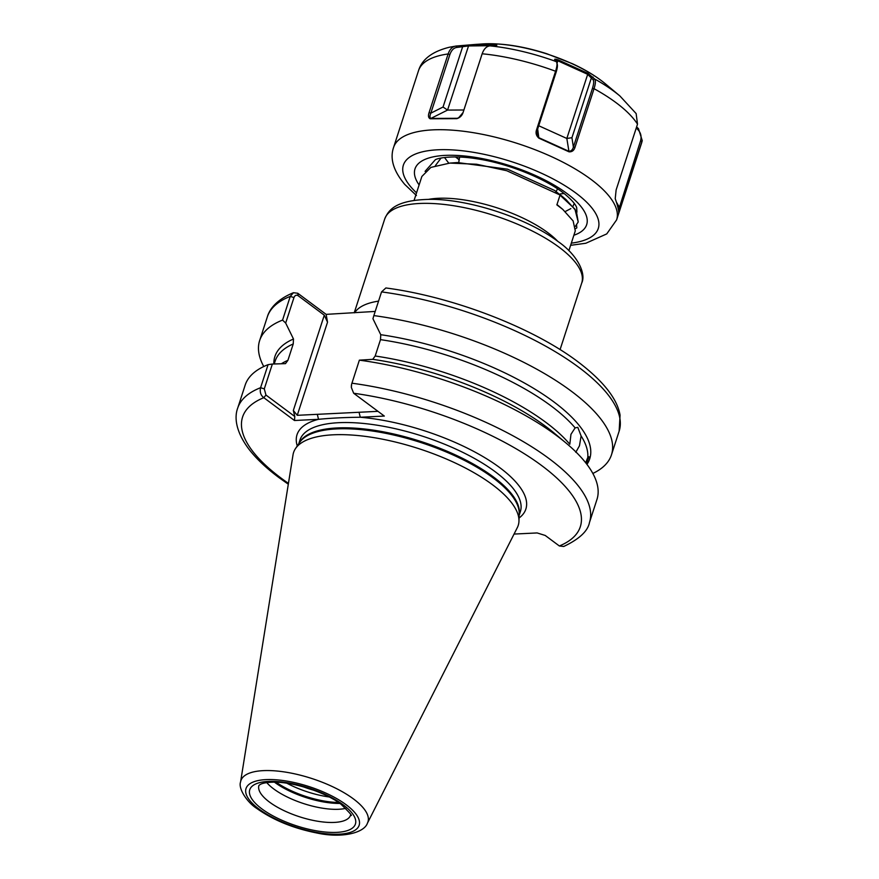 <?xml version="1.0" encoding="UTF-8"?>
<svg xmlns="http://www.w3.org/2000/svg" width="879" height="879" viewBox="0 0 879 879"><rect width="100%" height="100%" fill="white"/><g stroke="black" fill="none" stroke-linecap="round" stroke-linejoin="round"><path stroke-width="1.32" d="M575.778 452.3L579.47 445.796L581.096 435.94L577.811 427.348L575.119 427.875L570.965 434.314L569.801 444.247A163.868 58.717 18 0 0 375.179 356.006L380.497 339.646L380.75 334.701L372.949 318.747L373.85 315.594A184.953 66.277 -162 0 1 571.064 391.012A184.953 66.277 -162 0 1 611.454 454.861L619.146 431.16A184.953 66.277 -162 0 0 578.756 367.312A184.953 66.277 -162 0 0 381.552 291.894L373.85 315.594M266.766 782.618A48.158 17.25 -162 0 0 338.679 809.273A48.158 17.25 -162 0 0 345.854 808.317M351.886 383.2A184.953 66.277 18 0 1 549.089 458.618A184.953 66.277 18 0 1 589.479 522.467L596.973 499.426A184.953 66.277 -162 0 0 566.087 443.071A184.953 66.277 -162 0 0 556.583 435.577A184.953 66.277 -162 0 0 359.368 360.159L351.6 384.255L351.358 387.474L353.666 393.254L384.321 416.064L360.269 417.25C344.953 417.404 331.031 418.096 318.528 419.316L294.476 420.503L263.81 397.693C260.722 395.363 259.646 392.034 260.591 387.705L268.084 364.664A184.953 66.277 -162 0 0 245.164 385.123L237.682 408.164A184.953 66.277 18 0 1 260.591 387.705L264.293 388.87L265.941 395.034L294.806 416.514L293.333 410.471L324.296 315.187L298.201 295.762C296.388 294.652 294.981 295.245 293.96 297.563L285.675 323.054L293.487 339.008A165.516 59.311 -162 0 0 273.841 363.983M517.302 527.653A118.094 42.313 -162 0 0 518.962 521.126A118.094 42.313 -162 0 0 492.427 484.692A118.094 42.313 -162 0 0 333.108 434.808A118.094 42.313 -162 0 0 295.531 448.532A118.094 42.313 -162 0 0 293.026 454.784L240.582 781.936A66.793 23.931 18 0 1 284.324 771.927A66.793 23.931 18 0 1 353.369 798.857A66.793 23.931 18 0 1 367.433 823.162L517.302 527.653M375.201 311.43L326.131 314.363L327.526 322.175L297.256 415.317L377.97 411.339M619.146 431.16L620.069 415.163C617.256 398.714 603.148 380.871 577.756 361.643C532.311 327.296 452.366 296.684 385.881 287.96L381.552 291.894M568.878 250.702L575.284 230.891L573.13 220.937L562.769 209.389L556.868 204.873L560.033 195.16L574.888 209.059L578.217 221.98L576.327 211.081L565.966 199.544L560.077 195.017L506.743 170.724L476.594 164.241L449.905 163.076L430.864 167.406L421.865 176.47L414.086 200.401M575.295 226.397L578.217 221.98M455.805 157.198L459.212 159.714M455.685 156.923L459.234 159.549M586.502 463.321L588.985 456.739L587.798 457.498L585.7 462.772M285.675 323.054L282.566 320.099A184.953 66.277 -162 0 0 259.646 340.558A184.953 66.277 -162 0 0 263.766 366.532M282.566 320.099L290.257 296.399L293.432 292.718L297.75 293.245L326.131 314.363M268.084 364.664L272.369 364.027L264.293 388.87M293.487 339.008L293.234 343.953L287.916 360.324L285.477 363.642L272.369 364.027M592.853 473.451A184.953 66.277 -162 0 0 611.454 454.861M566.087 443.071L554.089 433.017A165.516 59.311 -162 0 0 372.751 359.335L359.368 360.159M586.963 464.409A165.516 59.311 -162 0 0 537.97 391.034A165.516 59.311 -162 0 0 380.75 334.701M514.05 534.069L537.146 532.938L545.233 535.465L559.352 545.969L563.725 546.485C579.272 539.113 587.853 531.103 589.479 522.467M375.179 356.006L372.751 359.335M351.347 387.199L351.424 385.079M297.75 293.245L298.201 295.762M324.296 315.187L327.526 322.175M265.941 395.034L263.81 397.693A177.558 63.618 -162 0 0 281.357 478.308A177.558 63.618 -162 0 0 288.444 483.384M294.476 420.503L294.806 416.514M317.308 414.328L318.528 419.316A120.313 43.115 18 0 0 297.267 445.95M297.256 415.317L293.333 410.471M359.061 412.273L360.269 417.25A120.313 43.115 18 0 1 499.602 467.529A120.313 43.115 18 0 1 519.06 518.017M458.508 159.571L459.146 160.099M560.319 193.907L564.087 193.534M444.521 157.528L448.762 163.164M565.219 211.542L570.845 208.609M572.954 206.367L574.262 203.368M441.016 158.099L435.391 165.626M562.78 197.006L554.715 190.512L507.535 169.186L457.519 162.549L453.938 162.89M556.857 63.354C557.791 64.694 557.561 67.595 556.165 72.078L537.124 130.663L536.926 134.091L539.003 137.761L568.79 151.254C571.086 151.287 572.625 149.891 573.383 147.079L592.413 88.504C593.808 84.021 594.05 81.121 593.116 79.78L587.666 74.33L557.89 60.838L556.286 60.541L555.165 61.354M618.497 210.279L640.516 140.948C641.813 136.377 640.758 132.421 637.363 129.081L636.242 128.037M425.073 171.372L435.292 159.769C437.962 157.934 453.685 155.078 476.418 158.725C508.293 163.296 547.441 179.415 565.615 194.753C572.053 200.258 575.745 204.587 576.701 207.73L576.921 212.18M576.58 225.013L576.822 227.881L575.525 228.694M636.605 126.917L638.473 128.631L642.252 140.629L618.695 212.465C618.662 209.74 617.508 205.148 615.223 198.676L616.124 189.963L637.506 124.159L636.143 113.578L619.893 95.954A109.864 39.368 18 0 0 618.794 95.053A109.864 39.368 18 0 0 594.72 79.022C595.819 80.527 595.588 83.758 594.05 88.691L575.02 147.265C574.009 150.518 572.009 152.034 569.01 151.814L538.882 138.168C536.245 135.816 535.465 133.048 536.542 129.839L555.583 71.254C557.121 66.321 557.418 63.134 556.462 61.684L554.638 59.475M449.872 54.586L448.125 53.96C449.861 49.07 452.531 46.433 456.157 46.038L474.957 44.466L495.36 44.906C497.305 45.203 497.338 45.422 495.448 45.554L489.999 45.873C486.505 46.257 483.9 48.905 482.164 53.784L463.134 112.369C462.101 115.599 460.003 117.687 456.838 118.643L430.183 118.775C428.359 117.841 428.007 115.764 429.095 112.545L448.125 53.96A117.259 42.016 -162 0 0 418.536 70.628C421.997 59.311 432.248 51.52 449.301 47.257L456.157 46.038L457.08 47.411C453.85 47.752 451.454 50.147 449.872 54.586L430.842 113.16C429.655 115.863 429.677 117.621 430.908 118.434L457.256 118.302L458.574 117.885L463.079 112.523M557.275 64.266L556.462 61.684A109.864 39.368 18 0 0 489.999 45.873M482.285 53.432L481.945 54.421L482.285 53.432M494.734 45.807L495.36 44.906C497.305 45.203 497.338 45.422 495.448 45.554M554.759 59.673C554.275 58.97 555.352 59.014 558 59.805L587.996 73.396L594.72 79.022L593.116 79.78M638.473 128.631L637.363 129.081M620.563 207.565L619.135 206.752L616.399 202.148M493.449 45.675L468.386 45.95L457.08 47.411M468.826 45.038L447.554 110.084L463.892 109.996M462.98 112.798L481.945 54.421M430.183 118.775L447.554 110.084L443.038 107.029L462.519 47.092L461.585 45.73M443.038 107.029L430.842 113.16L429.095 112.545M463.134 112.369L462.914 112.995L463.134 112.369M456.838 118.643L460.025 116.918M538.728 125.741L566.834 138.464L587.996 73.396M593.039 77.011L591.424 77.77L571.943 137.706L566.834 138.464L569.01 151.814M557.066 63.387L558 59.805M537.124 130.663L536.542 129.839M575.02 147.265L573.383 147.079L571.943 137.706M537.662 129.004L538.882 138.168M343.293 804.889A55.553 19.909 18 0 1 336.844 832.369A55.553 19.909 18 0 1 261.898 808.911A55.553 19.909 18 0 1 268.359 781.42A55.553 19.909 18 0 1 343.293 804.889M334.416 822.414A48.158 17.25 -162 0 0 350.523 815.229L350.523 815.207C353.05 816.569 349.886 812.91 341.019 804.252C325.549 792.221 292.355 781.475 272.864 782.178C266.535 782.409 262.316 783.189 260.184 784.497L258.931 785.452A48.158 17.25 -162 0 0 269.446 802.066A48.158 17.25 -162 0 0 334.416 822.414M274.457 782.178A50.224 17.998 -162 0 0 339.898 803.439M276.127 782.211A50.378 18.052 -162 0 0 338.514 802.483M286.884 783.233A50.378 18.052 -162 0 0 329.218 796.989M303.2 786.793A49.07 17.58 -162 0 0 313.924 790.276M384.716 218.981C388.551 209.971 395.572 199.929 430.238 199.346C469.353 199.083 527.532 218.278 558.11 241.571C576.888 254.449 586.491 273.292 581.722 282.994A103.579 37.116 -162 0 0 559.11 247.23A103.579 37.116 -162 0 0 454.696 205.895A103.579 37.116 -162 0 0 384.716 218.981L354.237 312.792M428.644 199.346A81.384 29.161 18 0 1 547.837 232.682A81.384 29.161 18 0 1 557.726 241.285M519.148 515.38L520.368 511.633A115.874 41.522 -162 0 0 495.064 471.638A115.874 41.522 -162 0 0 338.745 422.689A115.874 41.522 -162 0 0 299.97 440.016L298.75 443.763M299.058 443.313A115.874 41.522 18 0 1 337.031 427.952A115.874 41.522 18 0 1 458.519 456.377A115.874 41.522 18 0 1 519.17 514.841M518.962 521.126L519.203 513.71A116.028 41.577 -162 0 0 455.652 456.146A116.028 41.577 -162 0 0 336.613 428.908A116.028 41.577 -162 0 0 299.684 442.379L295.531 448.532M259.019 809.054A59.475 21.316 -162 0 0 339.261 834.171A59.475 21.316 -162 0 0 346.172 804.746A59.475 21.316 -162 0 0 265.93 779.618A59.475 21.316 -162 0 0 259.019 809.054M354.666 312.759A103.579 37.116 18 0 1 378.541 301.134M587.798 457.498A163.868 58.717 -162 0 0 581.096 435.94M575.119 427.875A163.868 58.717 -162 0 0 380.497 339.646M293.96 297.563L290.257 296.399A184.953 66.277 -162 0 0 267.348 316.858C269.413 309.507 276.314 299.717 293.432 292.718M281.39 363.752A163.868 58.717 18 0 1 287.916 360.324M293.234 343.953A163.868 58.717 -162 0 0 275.116 361.17L274.215 363.972M559.352 545.969A177.558 63.618 -162 0 0 541.365 465.332A177.558 63.618 -162 0 0 353.666 393.254M619.893 95.954L605.565 83.966A86.658 31.051 -162 0 0 604.697 83.241A86.658 31.051 -162 0 0 482.417 43.95L474.957 44.466M418.536 70.628L393.583 147.408A117.259 42.016 18 0 1 476.605 133.234A117.259 42.016 18 0 1 595.874 183.184A117.259 42.016 18 0 1 616.619 219.882L606.741 233.913L585.821 243.252L570.625 245.318M571.339 243.142A102.469 36.709 -162 0 0 580.151 196.38A102.469 36.709 -162 0 0 446.807 149.683A102.469 36.709 -162 0 0 416.547 192.853M419.118 184.942A90.262 32.347 18 0 1 460.904 155.671A90.262 32.347 18 0 1 570.702 196.424A90.262 32.347 18 0 1 573.91 235.231M637.506 124.159A117.259 42.016 -162 0 0 620.827 106.392A117.259 42.016 -162 0 0 594.05 88.691L592.413 88.504M642.252 140.629L641.571 143.09A117.259 42.016 -162 0 0 641.945 141.761L640.516 140.948M556.165 72.078L555.583 71.254A117.259 42.016 -162 0 0 482.164 53.784M458.684 162.857L459.651 157.022M367.433 823.162C364.269 832.863 342.074 838.511 316.967 833.017C293.366 828.348 273.292 820.151 256.734 808.416C247.109 802.351 238.022 788.496 240.582 781.936M560.077 349.611L581.722 282.994M237.682 408.164C234.462 416.69 235.089 430.919 249.196 449.543C256.558 458.97 266.513 468.342 279.072 477.682L288.312 484.219M259.646 340.558L267.348 316.858M555.847 192.171L557.517 188.82M351.325 387.024L351.6 384.255M560.121 194.644L565.966 199.544M457.519 162.549L449.905 163.076M556.923 204.499L562.769 209.389M641.571 143.09L616.619 219.882M393.583 147.408C389.727 158.594 393.462 170.933 404.758 184.425L416.426 195.512M482.417 43.95C501.656 42.895 523.17 46.18 546.947 53.784L572.372 63.695C585.073 69.562 595.819 76.066 604.631 83.186"/></g></svg>
